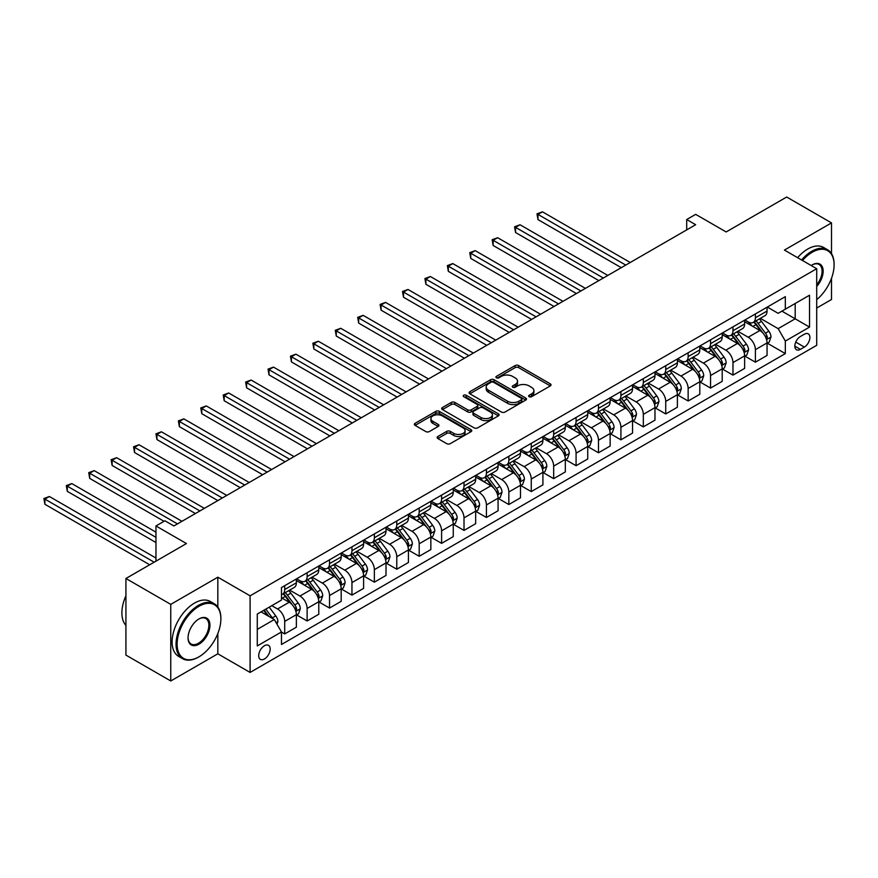 <?xml version="1.0" encoding="UTF-8"?>
<svg xmlns="http://www.w3.org/2000/svg" width="878" height="878" viewBox="0 0 878 878"><rect width="100%" height="100%" fill="white"/><g stroke="black" fill="none" stroke-linecap="round" stroke-linejoin="round"><path stroke-width="1.32" d="M529.149 396.691A1.745 1.01 0 0 0 531.618 396.691L550.319 385.892A2.491 1.438 0 0 0 551.044 384.882A2.491 1.438 0 0 0 550.319 383.862L518.635 365.566A2.491 1.438 0 0 0 515.112 365.566L496.41 376.366A1.745 1.01 0 0 0 495.905 377.079A1.745 1.01 0 0 0 496.41 377.792A1.745 1.01 0 0 0 498.88 377.792L501.294 376.388A7.968 4.599 0 0 1 512.565 376.388L515.199 377.913A7.968 4.599 0 0 1 517.537 381.173A7.968 4.599 0 0 1 515.199 384.421L512.785 385.815A1.745 1.01 0 0 0 512.269 386.529A1.745 1.01 0 0 0 512.785 387.242A1.745 1.01 0 0 0 515.243 387.242L517.669 385.837A7.968 4.599 0 0 1 528.929 385.837L531.574 387.363A7.968 4.599 0 0 1 533.901 390.622A7.968 4.599 0 0 1 531.574 393.871L529.149 395.265A1.745 1.01 0 0 0 528.644 395.978A1.745 1.01 0 0 0 529.149 396.691L529.149 395.265M264.443 658.983A8.111 4.686 120 0 0 269.744 651.827A8.111 4.686 120 0 0 268.503 645.33A8.111 4.686 120 0 0 264.443 645.736A8.111 4.686 120 0 0 259.142 652.881A8.111 4.686 120 0 0 260.393 659.389A8.111 4.686 120 0 0 264.443 658.983M437.848 436.498A2.491 1.438 0 0 0 437.123 437.507A2.491 1.438 0 0 0 437.848 438.528L446.737 443.664A2.491 1.438 0 0 0 450.26 443.664L471.025 431.669A2.491 1.438 0 0 0 471.76 430.648A2.491 1.438 0 0 0 471.025 429.638L439.351 411.343A2.491 1.438 0 0 0 435.828 411.343L415.064 423.339A2.491 1.438 0 0 0 414.328 424.348A2.491 1.438 0 0 0 415.064 425.369L425.797 431.57A2.491 1.438 0 0 0 429.32 431.57L438.199 426.434A2.491 1.438 0 0 0 438.934 425.424A2.491 1.438 0 0 0 438.199 424.403L432.876 421.33A6.662 3.841 0 0 1 430.933 418.608A6.662 3.841 0 0 1 435.038 415.064A6.662 3.841 0 0 1 442.292 415.898L463.156 427.937A6.662 3.841 0 0 1 465.099 430.648A6.662 3.841 0 0 1 460.994 434.204A6.662 3.841 0 0 1 453.739 433.37L450.26 431.361A2.491 1.438 0 0 0 446.737 431.361L437.848 436.498L437.848 438.528M831.499 253.654L831.499 222.902L786.677 197.023L726.161 231.957L695.672 214.364L686.706 219.533L695.672 224.713L173.899 525.955L164.932 520.786L155.966 525.955L155.966 561.152M217.832 607.027L217.832 577.197L170.76 604.371L125.927 578.492L186.443 543.559L155.966 525.955M217.832 577.197L250.098 595.833L816.705 268.712L816.705 345.317L250.098 672.438L250.098 595.833M831.499 222.902L784.427 250.076L816.705 268.712M501.481 412.056A2.491 1.438 0 0 0 504.993 412.056L525.768 400.072A2.491 1.438 0 0 0 526.493 399.051A2.491 1.438 0 0 0 525.768 398.03L494.084 379.746A2.491 1.438 0 0 0 490.561 379.746L469.796 391.731A2.491 1.438 0 0 0 469.071 392.751A2.491 1.438 0 0 0 469.796 393.772L501.481 412.056M464.418 397.065A1.745 1.01 0 0 1 466.185 397.317L466.185 395.243L498.397 413.834A2.491 1.438 0 0 1 499.121 414.855A2.491 1.438 0 0 1 498.397 415.865L477.632 427.86A2.491 1.438 0 0 1 474.109 427.86L442.424 409.565L442.424 407.535A2.491 1.438 0 0 0 441.7 408.555A2.491 1.438 0 0 0 442.424 409.565M442.424 407.535L451.314 402.409A2.491 1.438 0 0 1 454.837 402.409L467.689 409.817A2.491 1.438 0 0 0 471.201 409.817L477.094 406.415A2.491 1.438 0 0 0 477.83 405.406A2.491 1.438 0 0 0 477.094 404.385L463.727 396.669A1.745 1.01 0 0 1 463.211 395.956A1.745 1.01 0 0 1 464.286 395.023A1.745 1.01 0 0 1 466.185 395.243M170.76 604.371L170.76 680.977L125.927 655.098L125.927 578.492M816.705 308.046L831.499 299.508L831.499 278.326M804.336 334.233L800.396 336.515A7.858 4.544 120 0 0 795.259 343.441A7.858 4.544 120 0 0 796.456 349.74A7.858 4.544 120 0 0 800.396 349.356L804.336 347.073A7.858 4.544 120 0 0 809.472 340.148A7.858 4.544 120 0 0 808.265 333.849A7.858 4.544 120 0 0 804.336 334.233M767.306 307.059L778.16 313.325L785.327 309.188L785.327 296.654L281.476 587.558L281.476 600.08L257.276 614.051L257.276 645.934L281.476 631.962L281.476 644.485L785.327 353.593L785.327 341.07L778.16 328.646L760.326 318.352M785.327 309.188L809.538 295.206L809.538 327.099L785.327 341.07M170.76 680.977L217.832 653.803L250.098 672.438M686.706 219.533L686.706 229.882M781.925 311.152L795.194 318.813L795.194 303.492L809.538 295.206M778.16 328.646L795.194 318.813L809.538 327.099M257.276 629.372L274.309 619.539L261.04 611.878M281.476 632.072L284.702 633.927L284.702 621.404A10.141 5.861 -120 0 0 277.536 608.981L271.796 605.666M284.702 633.927L296.358 627.199L296.358 614.677A10.141 5.861 -120 0 0 289.191 602.253L281.476 597.797M296.632 614.929L307.124 620.987L307.124 608.465A10.141 5.861 -120 0 0 299.947 596.041L289.652 590.093M307.124 620.987L318.78 614.26L318.78 601.737A10.141 5.861 -120 0 0 311.602 589.314L296.358 580.512M319.043 601.99L329.535 608.048L329.535 595.525A10.141 5.861 -120 0 0 322.358 583.102L312.063 577.153M329.535 608.048L341.191 601.32L341.191 588.798A10.141 5.861 -120 0 0 334.013 576.374L318.78 567.572M341.454 589.05L351.946 595.108L351.946 582.586A10.141 5.861 -120 0 0 344.78 570.162L334.474 564.214M351.946 595.108L363.602 588.381L363.602 575.858A10.141 5.861 -120 0 0 356.435 563.435L341.191 554.633M363.876 576.111L374.357 582.169L374.357 569.646A10.141 5.861 -120 0 0 367.191 557.223L356.885 551.274M374.357 582.169L386.013 575.441L386.013 562.919A10.141 5.861 -120 0 0 378.846 550.495L363.602 541.693M386.287 563.171L396.768 569.229L396.768 556.707A10.141 5.861 -120 0 0 389.602 544.283L379.307 538.335M396.768 569.229L408.424 562.502L408.424 549.979A10.141 5.861 -120 0 0 401.257 537.555L386.013 528.754M408.698 550.232L419.19 556.29L419.19 543.767A10.141 5.861 -120 0 0 412.012 531.344L401.718 525.395M419.19 556.29L430.846 549.562L430.846 537.04A10.141 5.861 -120 0 0 423.668 524.616L408.424 515.814M431.109 537.292L441.601 543.35L441.601 530.828A10.141 5.861 -120 0 0 434.423 518.404L424.129 512.456M441.601 543.35L453.257 536.623L453.257 524.089A10.141 5.861 -120 0 0 446.079 511.676L430.846 502.874M453.52 524.353L464.012 530.411L464.012 517.888A10.141 5.861 -120 0 0 456.845 505.465L446.54 499.516M464.012 530.411L475.667 523.683L475.667 511.15A10.141 5.861 -120 0 0 468.501 498.737L453.257 489.935M475.942 511.413L486.423 517.471L486.423 504.938A10.141 5.861 -120 0 0 479.256 492.525L468.951 486.577M486.423 517.471L498.078 510.744L498.078 498.21A10.141 5.861 -120 0 0 490.912 485.786L475.667 476.995M498.353 498.474L508.845 504.532L508.845 491.998A10.141 5.861 -120 0 0 501.667 479.586L491.373 473.637M508.845 504.532L520.489 497.804L520.489 485.271A10.141 5.861 -120 0 0 513.323 472.847L498.078 464.056M520.764 485.534L531.256 491.592L531.256 479.059A10.141 5.861 -120 0 0 524.078 466.635L513.784 460.698M531.256 491.592L542.911 484.865L542.911 472.331A10.141 5.861 -120 0 0 535.734 459.907L520.489 451.116M543.175 472.594L553.667 478.653L553.667 466.119A10.141 5.861 -120 0 0 546.489 453.696L536.195 447.758M553.667 478.653L565.322 471.925L565.322 459.392A10.141 5.861 -120 0 0 558.145 446.968L542.911 438.177M565.586 459.655L576.078 465.713L576.078 453.18A10.141 5.861 -120 0 0 568.911 440.756L558.606 434.819M576.078 465.713L587.733 458.985L587.733 446.452A10.141 5.861 -120 0 0 580.567 434.028L565.322 425.226M588.008 446.715L598.489 452.774L598.489 440.24A10.141 5.861 -120 0 0 591.322 427.816L581.027 421.879M598.489 452.774L610.144 446.035L610.144 433.512A10.141 5.861 -120 0 0 602.977 421.089L587.733 412.287M610.419 433.776L620.911 439.823L620.911 427.301A10.141 5.861 -120 0 0 613.733 414.877L603.438 408.939M620.911 439.823L632.555 433.095L632.555 420.573A10.141 5.861 -120 0 0 625.388 408.149L610.144 399.347M632.829 420.836L643.322 426.884L643.322 414.361A10.141 5.861 -120 0 0 636.144 401.937L625.849 395.989M643.322 426.884L654.977 420.156L654.977 407.633A10.141 5.861 -120 0 0 647.799 395.21L632.555 386.408M655.24 407.897L665.733 413.944L665.733 401.422A10.141 5.861 -120 0 0 658.555 388.998L648.26 383.049M665.733 413.944L677.388 407.216L677.388 394.694A10.141 5.861 -120 0 0 670.21 382.27L654.977 373.468M677.651 394.957L688.143 401.005L688.143 388.482A10.141 5.861 -120 0 0 680.977 376.058L670.671 370.11M688.143 401.005L699.799 394.277L699.799 381.754A10.141 5.861 -120 0 0 692.632 369.331L677.388 360.529M700.073 382.007L710.554 388.065L710.554 375.543A10.141 5.861 -120 0 0 703.388 363.119L693.093 357.17M710.554 388.065L722.21 381.337L722.21 368.815A10.141 5.861 -120 0 0 715.043 356.391L699.799 347.589M722.484 369.067L732.976 375.125L732.976 362.603A10.141 5.861 -120 0 0 725.799 350.179L715.504 344.231M732.976 375.125L744.632 368.398L744.632 355.875A10.141 5.861 -120 0 0 737.454 343.452L722.21 334.65M744.895 356.128L755.387 362.186L755.387 349.663A10.141 5.861 -120 0 0 748.21 337.24L737.915 331.291M755.387 362.186L767.043 355.458L767.043 342.936A10.141 5.861 -120 0 0 759.865 330.512L744.632 321.71M744.895 319.998L748.21 321.919A10.141 5.861 -120 0 0 753.28 322.424A10.141 5.861 -120 0 0 755.387 317.781L755.387 313.951M722.484 332.938L725.799 334.858A10.141 5.861 -120 0 0 730.869 335.363A10.141 5.861 -120 0 0 732.976 330.721L732.976 326.89M700.073 345.877L703.388 347.798A10.141 5.861 -120 0 0 708.458 348.303A10.141 5.861 -120 0 0 710.554 343.66L710.554 339.83M677.651 358.828L680.977 360.737A10.141 5.861 -120 0 0 686.047 361.242A10.141 5.861 -120 0 0 688.143 356.6L688.143 352.769M655.24 371.767L658.555 373.677A10.141 5.861 -120 0 0 663.636 374.182A10.141 5.861 -120 0 0 665.733 369.539L665.733 365.709M632.829 384.707L636.144 386.616A10.141 5.861 -120 0 0 641.214 387.121A10.141 5.861 -120 0 0 643.322 382.479L643.322 378.648M610.419 397.646L613.733 399.556A10.141 5.861 -120 0 0 618.803 400.061A10.141 5.861 -120 0 0 620.911 395.418L620.911 391.588M588.008 410.586L591.322 412.495A10.141 5.861 -120 0 0 596.392 413A10.141 5.861 -120 0 0 598.489 408.358L598.489 404.528M565.586 423.525L568.911 425.435A10.141 5.861 -120 0 0 573.982 425.94A10.141 5.861 -120 0 0 576.078 421.297L576.078 417.467M543.175 436.465L546.489 438.374A10.141 5.861 -120 0 0 551.571 438.879A10.141 5.861 -120 0 0 553.667 434.237L553.667 430.407M520.764 449.404L524.078 451.314A10.141 5.861 -120 0 0 529.149 451.819A10.141 5.861 -120 0 0 531.256 447.176L531.256 443.346M498.353 462.344L501.667 464.264A10.141 5.861 -120 0 0 506.738 464.758A10.141 5.861 -120 0 0 508.845 460.116L508.845 456.286M475.942 475.283L479.256 477.204A10.141 5.861 -120 0 0 484.327 477.698A10.141 5.861 -120 0 0 486.423 473.055L486.423 469.225M453.52 488.223L456.845 490.144A10.141 5.861 -120 0 0 461.916 490.637A10.141 5.861 -120 0 0 464.012 485.995L464.012 482.165M431.109 501.162L434.423 503.083A10.141 5.861 -120 0 0 439.494 503.577A10.141 5.861 -120 0 0 441.601 498.934L441.601 495.104M408.698 514.102L412.012 516.023A10.141 5.861 -120 0 0 417.083 516.527A10.141 5.861 -120 0 0 419.19 511.874L419.19 508.044M386.287 527.041L389.602 528.962A10.141 5.861 -120 0 0 394.672 529.467A10.141 5.861 -120 0 0 396.768 524.814L396.768 520.983M363.876 539.981L367.191 541.902A10.141 5.861 -120 0 0 372.261 542.406A10.141 5.861 -120 0 0 374.357 537.764L374.357 533.934M341.454 552.92L344.78 554.841A10.141 5.861 -120 0 0 349.85 555.346A10.141 5.861 -120 0 0 351.946 550.704L351.946 546.873M319.043 565.86L322.358 567.781A10.141 5.861 -120 0 0 327.428 568.285A10.141 5.861 -120 0 0 329.535 563.643L329.535 559.813M296.632 578.811L299.947 580.72A10.141 5.861 -120 0 0 305.017 581.225A10.141 5.861 -120 0 0 307.124 576.583L307.124 572.752M767.306 343.188L785.327 353.593M753.28 322.424L764.936 315.696A10.141 5.861 -120 0 0 767.043 311.042L767.043 307.212M730.869 335.363L742.525 328.635A10.141 5.861 -120 0 0 744.632 323.993L744.632 320.163M708.458 348.303L720.114 341.575A10.141 5.861 -120 0 0 722.21 336.932L722.21 333.102M686.047 361.242L697.703 354.514A10.141 5.861 -120 0 0 699.799 349.872L699.799 346.042M663.636 374.182L675.281 367.454A10.141 5.861 -120 0 0 677.388 362.812L677.388 358.981M641.214 387.121L652.87 380.394A10.141 5.861 -120 0 0 654.977 375.751L654.977 371.921M618.803 400.061L630.459 393.333A10.141 5.861 -120 0 0 632.555 388.691L632.555 384.86M596.392 413L608.048 406.273A10.141 5.861 -120 0 0 610.144 401.63L610.144 397.8M573.982 425.94L585.637 419.212A10.141 5.861 -120 0 0 587.733 414.57L587.733 410.739M551.571 438.879L563.215 432.152A10.141 5.861 -120 0 0 565.322 427.509L565.322 423.679M529.149 451.819L540.804 445.091A10.141 5.861 -120 0 0 542.911 440.449L542.911 436.618M506.738 464.758L518.393 458.031A10.141 5.861 -120 0 0 520.489 453.388L520.489 449.558M484.327 477.698L495.982 470.97A10.141 5.861 -120 0 0 498.078 466.328L498.078 462.497M461.916 490.637L473.571 483.91A10.141 5.861 -120 0 0 475.667 479.267L475.667 475.437M439.494 503.577L451.149 496.849A10.141 5.861 -120 0 0 453.257 492.207L453.257 488.377M417.083 516.527L428.738 509.789A10.141 5.861 -120 0 0 430.846 505.146L430.846 501.316M394.672 529.467L406.327 522.728A10.141 5.861 -120 0 0 408.424 518.086L408.424 514.256M372.261 542.406L383.916 535.679A10.141 5.861 -120 0 0 386.013 531.025L386.013 527.195M349.85 555.346L361.506 548.618A10.141 5.861 -120 0 0 363.602 543.965L363.602 540.135M327.428 568.285L339.084 561.558A10.141 5.861 -120 0 0 341.191 556.915L341.191 553.085M305.017 581.225L316.673 574.497A10.141 5.861 -120 0 0 318.78 569.855L318.78 566.025M281.476 594.571A10.141 5.861 -120 0 0 282.606 594.165L294.262 587.437A10.141 5.861 -120 0 0 296.358 582.794L296.358 578.964M282.606 594.165A10.141 5.861 -120 0 0 284.702 589.522L284.702 585.692M274.309 619.539L281.476 631.962M217.832 653.803L217.832 633.543M529.851 396.933L531.574 395.945A7.968 4.599 0 0 0 533.901 392.685L533.901 390.622M517.537 381.173L517.537 383.236A7.968 4.599 0 0 1 515.199 386.485L513.476 387.483M550.286 385.914L518.635 367.641A2.491 1.438 0 0 0 515.112 367.641L497.113 378.034M525.768 398.03L525.768 400.072L494.084 381.82A2.491 1.438 0 0 0 490.561 381.82L469.829 393.783M521.367 399.764A1.745 1.01 0 0 0 521.872 399.051A1.745 1.01 0 0 0 521.367 398.338L493.557 382.281A1.745 1.01 0 0 0 491.087 382.281L488.541 383.763A7.968 4.599 0 0 0 486.203 387.011A7.968 4.599 0 0 0 488.541 390.26L507.55 401.235A7.968 4.599 0 0 0 518.81 401.235L521.367 399.764L521.367 401.839A1.745 1.01 0 0 0 521.872 401.125L521.872 399.051M486.203 387.011L486.203 389.086A7.968 4.599 0 0 0 488.541 392.334L488.541 390.26M521.367 401.839L518.81 403.309A7.968 4.599 0 0 1 507.55 403.309L488.541 392.334M442.457 409.587L451.314 404.473L451.314 402.409M477.83 405.406L477.83 407.469A2.491 1.438 0 0 1 477.094 408.489L471.201 411.892A2.491 1.438 0 0 1 467.689 411.892L454.837 404.473A2.491 1.438 0 0 0 451.314 404.473M466.185 397.317L498.364 415.887M481.012 417.522A6.662 3.841 0 0 0 488.267 418.356A6.662 3.841 0 0 0 492.382 414.8A6.662 3.841 0 0 0 490.429 412.078L483.087 407.842A2.491 1.438 0 0 0 479.564 407.842L473.67 411.244A2.491 1.438 0 0 0 472.935 412.265A2.491 1.438 0 0 0 473.67 413.275L481.012 417.522L481.012 419.585A6.662 3.841 0 0 0 488.267 420.419A6.662 3.841 0 0 0 492.382 416.874L492.382 414.8M472.935 412.265L472.935 414.328A2.491 1.438 0 0 0 473.67 415.349L473.67 413.275M481.012 419.585L473.67 415.349M465.099 430.648L465.099 432.722A6.662 3.841 0 0 1 460.994 436.278A6.662 3.841 0 0 1 453.739 435.444L450.26 433.436A2.491 1.438 0 0 0 446.737 433.436L437.881 438.55M430.933 418.608L430.933 420.683A6.662 3.841 0 0 0 432.876 423.405L432.876 421.33M438.199 424.403L438.199 426.434L432.876 423.405M470.992 431.691L439.351 413.417A2.491 1.438 0 0 0 435.828 413.417L415.096 425.391L415.064 423.339M767.043 343.342L769.194 342.102L770.983 336.932A6.717 3.885 -120 0 0 768.843 331.204L761.511 321.425A19.404 11.194 -120 0 0 759.393 318.89M752.106 326.034A19.404 11.194 -120 0 0 748.144 321.875M766.428 339.226L767.361 337.218A6.717 3.885 -120 0 0 765.429 333.168L758.109 323.389A19.404 11.194 -120 0 0 755.991 320.854M754.18 321.897A16.1 9.296 60 0 1 756.825 324.904L763.026 333.179M630.228 262.5L542.461 211.828L537.973 214.408L537.973 219.588L621.262 267.669M753.84 322.105A19.404 11.194 60 0 1 755.958 324.64L760.82 331.138M537.973 219.588L536.996 213.837L625.751 265.079M536.996 213.837L542.461 211.828M744.632 356.292L746.783 355.041L748.572 349.872A6.717 3.885 -120 0 0 746.421 344.143L739.1 334.364A19.404 11.194 -120 0 0 736.982 331.829M729.695 338.974A19.404 11.194 -120 0 0 725.722 334.814M744.017 352.166L744.939 350.157A6.717 3.885 -120 0 0 743.018 346.108L735.698 336.329A19.404 11.194 -120 0 0 733.58 333.794M731.769 334.836A16.1 9.296 60 0 1 734.414 337.843L740.615 346.119M607.817 275.44L520.05 224.768L515.562 227.347L515.562 232.527L598.851 280.609M731.429 335.045A19.404 11.194 60 0 1 733.536 337.58L738.409 344.077M515.562 232.527L514.574 226.787L603.329 278.03M514.574 226.787L520.05 224.768M722.21 369.232L724.361 367.981L726.161 362.812A6.717 3.885 -120 0 0 724.01 357.083L716.689 347.304A19.404 11.194 -120 0 0 714.571 344.769M707.284 351.913A19.404 11.194 -120 0 0 703.311 347.754M721.606 365.116L722.528 363.097A6.717 3.885 -120 0 0 720.608 359.058L713.276 349.268A19.404 11.194 -120 0 0 711.158 346.733M709.358 347.776A16.1 9.296 60 0 1 712.003 350.783L718.204 359.058M585.406 288.379L497.628 237.708L493.151 240.287L493.151 245.467L576.44 293.548M709.007 347.984A19.404 11.194 60 0 1 711.125 350.52L715.998 357.017M493.151 245.467L492.163 239.727L580.918 290.969M492.163 239.727L497.628 237.708M699.799 382.171L701.95 380.92L703.739 375.751A6.717 3.885 -120 0 0 701.599 370.022L694.279 360.243A19.404 11.194 -120 0 0 692.16 357.708M684.873 364.853A19.404 11.194 -120 0 0 680.9 360.693M699.184 378.056L700.117 376.036A6.717 3.885 -120 0 0 698.197 371.998L690.865 362.208A19.404 11.194 -120 0 0 688.747 359.684M686.947 360.715A16.1 9.296 60 0 1 689.592 363.722L695.793 371.998M562.985 301.319L475.217 250.647L470.74 253.226L470.74 258.406L554.029 306.488M686.596 360.924A19.404 11.194 60 0 1 688.714 363.459L693.587 369.956M470.74 258.406L469.752 252.666L558.507 303.909M469.752 252.666L475.217 250.647M677.388 395.111L679.539 393.86L681.328 388.691A6.717 3.885 -120 0 0 679.188 382.962L671.857 373.183A19.404 11.194 -120 0 0 669.738 370.648M662.462 377.792A19.404 11.194 -120 0 0 658.489 373.633M676.773 390.995L677.706 388.976A6.717 3.885 -120 0 0 675.775 384.937L668.454 375.158A19.404 11.194 -120 0 0 666.336 372.623M664.536 373.666A16.1 9.296 60 0 1 667.17 376.662L673.371 384.937M540.574 314.258L452.807 263.587L448.329 266.177L448.329 271.346L531.607 319.438M664.185 373.863A19.404 11.194 60 0 1 666.303 376.399L671.176 382.896M448.329 271.346L447.341 265.606L536.096 316.848M447.341 265.606L452.807 263.587M816.705 299.639A30.939 17.856 120 0 0 834.1 264.882A30.939 17.856 120 0 0 812.227 252.249A30.939 17.856 120 0 0 802.492 260.503M801.559 259.965A31.696 18.295 -60 0 1 811.689 251.317A31.696 18.295 -60 0 1 827.537 249.747A31.696 18.295 -60 0 1 834.1 264.256A31.696 18.295 -60 0 1 834.1 264.574M811.195 265.529A15.464 8.934 -60 0 1 812.227 264.882L812.227 264.882A15.464 8.934 -60 0 1 822.916 268.69A15.464 8.934 -60 0 1 816.705 286.437M797.608 257.682A31.696 18.295 -60 0 1 807.738 249.034A31.696 18.295 -60 0 1 823.586 247.464L827.537 249.747M816.705 284.812A14.707 8.495 120 0 0 819.042 264.465A14.707 8.495 120 0 0 811.952 265.035M198.461 657.117L198.999 656.81A30.939 17.856 120 0 0 220.872 618.924A30.939 17.856 120 0 0 198.999 606.292A30.939 17.856 120 0 0 177.126 644.178A30.939 17.856 120 0 0 198.999 656.81L198.461 657.117A31.696 18.295 -60 0 1 182.613 658.687A31.696 18.295 -60 0 1 177.751 633.29A31.696 18.295 -60 0 1 198.461 605.359A31.696 18.295 -60 0 1 214.309 603.79A31.696 18.295 -60 0 1 220.872 618.299A31.696 18.295 -60 0 1 220.872 618.617M198.999 644.178A15.464 8.934 -60 0 1 188.057 637.867A15.464 8.934 -60 0 1 198.999 618.924L198.999 618.924A15.464 8.934 -60 0 1 209.941 625.235A15.464 8.934 -60 0 1 198.999 644.178M188.068 637.549A14.707 8.495 120 0 0 191.108 643.98A14.707 8.495 120 0 0 198.461 643.245A14.707 8.495 120 0 0 208.075 630.283A14.707 8.495 120 0 0 205.814 618.507A14.707 8.495 120 0 0 198.724 619.078M182.613 658.687L178.673 656.415A31.696 18.295 -60 0 1 173.811 631.008A31.696 18.295 -60 0 1 194.521 603.076A31.696 18.295 -60 0 1 210.369 601.507L214.309 603.79M125.927 625.399A31.696 18.295 -60 0 1 125.927 595.778M654.977 408.05L657.128 406.81L658.917 401.63A6.717 3.885 -120 0 0 656.777 395.901L649.446 386.122A19.404 11.194 -120 0 0 647.327 383.587M640.04 390.732A19.404 11.194 -120 0 0 636.067 386.572M654.362 403.935L655.295 401.915A6.717 3.885 -120 0 0 653.364 397.877L646.043 388.098A19.404 11.194 -120 0 0 643.925 385.563M642.114 386.605A16.1 9.296 60 0 1 644.759 389.602L650.96 397.888M518.163 327.198L430.396 276.526L425.907 279.116L425.907 284.285L509.196 332.378M641.774 386.803A19.404 11.194 60 0 1 643.892 389.338L648.754 395.835M425.907 284.285L424.919 278.546L513.685 329.788M424.919 278.546L430.396 276.526M632.555 420.99L634.717 419.75L636.506 414.57A6.717 3.885 -120 0 0 634.355 408.852L627.035 399.062A19.404 11.194 -120 0 0 624.916 396.527M617.629 403.671A19.404 11.194 -120 0 0 613.656 399.512M631.951 416.874L632.873 414.855A6.717 3.885 -120 0 0 630.953 410.816L623.621 401.037A19.404 11.194 -120 0 0 621.514 398.502M619.703 399.545A16.1 9.296 60 0 1 622.348 402.541L628.549 410.827M495.752 340.137L407.985 289.466L403.496 292.056L403.496 297.225L486.785 345.317M619.363 399.742A19.404 11.194 60 0 1 621.47 402.278L626.343 408.775M403.496 297.225L402.508 291.485L491.263 342.727M402.508 291.485L407.985 289.466M610.144 433.93L612.295 432.689L614.095 427.509A6.717 3.885 -120 0 0 611.944 421.791L604.624 412.001A19.404 11.194 -120 0 0 602.506 409.477M595.218 416.611A19.404 11.194 -120 0 0 591.245 412.451M609.53 429.814L610.462 427.795A6.717 3.885 -120 0 0 608.542 423.756L601.21 413.977A19.404 11.194 -120 0 0 599.092 411.442M597.292 412.484A16.1 9.296 60 0 1 599.937 415.492L606.138 423.767M473.341 353.077L385.563 302.405L381.085 304.995L381.085 310.164L464.374 358.257M596.941 412.682A19.404 11.194 60 0 1 599.059 415.217L603.932 421.714M381.085 310.164L380.097 304.425L468.852 355.667M380.097 304.425L385.563 302.405M587.733 446.869L589.884 445.629L591.673 440.449A6.717 3.885 -120 0 0 589.533 434.731L582.202 424.952A19.404 11.194 -120 0 0 580.095 422.417M572.807 429.551A19.404 11.194 -120 0 0 568.834 425.391M587.119 442.753L588.051 440.734A6.717 3.885 -120 0 0 586.131 436.695L578.8 426.917A19.404 11.194 -120 0 0 576.681 424.381M574.881 425.424A16.1 9.296 60 0 1 577.526 428.431L583.716 436.706M450.919 366.016L363.152 315.345L358.674 317.935L358.674 323.104L441.952 371.196M574.53 425.621A19.404 11.194 60 0 1 576.648 428.157L581.521 434.654M358.674 323.104L357.686 317.364L446.441 368.606M357.686 317.364L363.152 315.345M565.322 459.809L567.473 458.568L569.262 453.388A6.717 3.885 -120 0 0 567.122 447.67L559.791 437.892A19.404 11.194 -120 0 0 557.673 435.356M550.396 442.49A19.404 11.194 -120 0 0 546.423 438.331M564.708 455.693L565.641 453.674A6.717 3.885 -120 0 0 563.709 449.635L556.389 439.856A19.404 11.194 -120 0 0 554.27 437.321M552.471 438.363A16.1 9.296 60 0 1 555.105 441.371L561.305 449.646M428.508 378.956L340.741 328.284L336.263 330.874L336.263 336.044L419.541 384.136M552.119 438.561A19.404 11.194 60 0 1 554.237 441.096L559.11 447.593M336.263 336.044L335.275 330.304L424.03 381.546M335.275 330.304L340.741 328.284M542.911 472.748L545.062 471.508L546.851 466.328A6.717 3.885 -120 0 0 544.711 460.61L537.38 450.831A19.404 11.194 -120 0 0 535.262 448.296M527.974 455.43A19.404 11.194 -120 0 0 524.001 451.281M542.297 468.632L543.219 466.613A6.717 3.885 -120 0 0 541.298 462.574L533.978 452.796A19.404 11.194 -120 0 0 531.859 450.26M530.049 451.303A16.1 9.296 60 0 1 532.694 454.31L538.894 462.585M406.097 391.895L318.33 341.224L313.841 343.814L313.841 348.994L397.13 397.075M529.708 451.501A19.404 11.194 60 0 1 531.827 454.036L536.688 460.544M313.841 348.994L312.853 343.243L401.619 394.485M312.853 343.243L318.33 341.224M520.489 485.688L522.651 484.447L524.44 479.267A6.717 3.885 -120 0 0 522.289 473.549L514.969 463.771A19.404 11.194 -120 0 0 512.851 461.235M505.563 468.369A19.404 11.194 -120 0 0 501.59 464.221M519.886 481.572L520.808 479.553A6.717 3.885 -120 0 0 518.887 475.514L511.556 465.735A19.404 11.194 -120 0 0 509.449 463.2M507.638 464.242A16.1 9.296 60 0 1 510.283 467.25L516.483 475.525M383.686 404.835L295.919 354.163L291.43 356.753L291.43 361.934L374.719 410.015M507.297 464.44A19.404 11.194 60 0 1 509.405 466.975L514.278 473.483M291.43 361.934L290.442 356.183L379.197 407.425M290.442 356.183L295.919 354.163M498.078 498.627L500.23 497.387L502.029 492.207A6.717 3.885 -120 0 0 499.878 486.489L492.558 476.71A19.404 11.194 -120 0 0 490.44 474.175M483.152 481.309A19.404 11.194 -120 0 0 479.179 477.16M497.464 494.512L498.397 492.492A6.717 3.885 -120 0 0 496.476 488.453L489.145 478.675A19.404 11.194 -120 0 0 487.027 476.139M485.227 477.182A16.1 9.296 60 0 1 487.872 480.189L494.073 488.464M361.275 417.774L273.497 367.103L269.019 369.693L269.019 374.873L352.308 422.955M484.875 477.38A19.404 11.194 60 0 1 486.994 479.915L491.867 486.423M269.019 374.873L268.031 369.122L356.786 420.364M268.031 369.122L273.497 367.103M475.667 511.567L477.819 510.327L479.607 505.146A6.717 3.885 -120 0 0 477.467 499.428L470.136 489.65A19.404 11.194 -120 0 0 468.029 487.114M460.741 494.248A19.404 11.194 -120 0 0 456.769 490.1M475.053 507.451L475.986 505.432A6.717 3.885 -120 0 0 474.065 501.393L466.734 491.614A19.404 11.194 -120 0 0 464.616 489.079M462.816 490.122A16.1 9.296 60 0 1 465.461 493.129L471.651 501.404M338.853 430.714L251.086 380.042L246.608 382.632L246.608 387.813L329.887 435.894M462.465 490.319A19.404 11.194 60 0 1 464.583 492.854L469.456 499.362M246.608 387.813L245.62 382.062L334.375 433.304M245.62 382.062L251.086 380.042M453.257 524.506L455.408 523.266L457.197 518.086A6.717 3.885 -120 0 0 455.056 512.368L447.725 502.589A19.404 11.194 -120 0 0 445.607 500.054M438.32 507.188A19.404 11.194 -120 0 0 434.358 503.039M452.642 520.391L453.575 518.371A6.717 3.885 -120 0 0 451.643 514.332L444.323 504.554A19.404 11.194 -120 0 0 442.205 502.018M440.405 503.061A16.1 9.296 60 0 1 443.039 506.068L449.24 514.343M316.442 443.653L228.675 392.982L224.197 395.572L224.197 400.752L307.476 448.834M440.054 503.259A19.404 11.194 60 0 1 442.172 505.794L447.045 512.302M224.197 400.752L223.21 395.001L311.964 446.243M223.21 395.001L228.675 392.982M430.846 537.446L432.997 536.206L434.786 531.025A6.717 3.885 -120 0 0 432.645 525.307L425.314 515.529A19.404 11.194 -120 0 0 423.196 512.993M415.909 520.138A19.404 11.194 -120 0 0 411.936 515.979M430.231 533.33L431.153 531.322A6.717 3.885 -120 0 0 429.232 527.272L421.912 517.493A19.404 11.194 -120 0 0 419.794 514.958M417.983 516.001A16.1 9.296 60 0 1 420.628 519.008L426.829 527.283M294.031 456.604L206.264 405.921L201.775 408.511L201.775 413.692L285.065 461.773M417.643 516.198A19.404 11.194 60 0 1 419.761 518.733L424.623 525.242M201.775 413.692L200.788 407.941L289.553 459.183M200.788 407.941L206.264 405.921M408.424 550.385L410.575 549.145L412.375 543.965A6.717 3.885 -120 0 0 410.224 538.247L402.903 528.468A19.404 11.194 -120 0 0 400.785 525.933M393.498 533.078A19.404 11.194 -120 0 0 389.525 528.918M407.82 546.27L408.742 544.261A6.717 3.885 -120 0 0 406.821 540.211L399.49 530.433A19.404 11.194 -120 0 0 397.383 527.897M395.572 528.94A16.1 9.296 60 0 1 398.217 531.947L404.418 540.222M271.62 469.543L183.853 418.861L179.364 421.451L179.364 426.631L262.654 474.713M395.232 529.138A19.404 11.194 60 0 1 397.339 531.673L402.212 538.181M179.364 426.631L178.377 420.88L267.131 472.123M178.377 420.88L183.853 418.861M386.013 563.325L388.164 562.085L389.964 556.915A6.717 3.885 -120 0 0 387.813 551.186L380.492 541.408A19.404 11.194 -120 0 0 378.374 538.872M371.087 546.017A19.404 11.194 -120 0 0 367.114 541.858M385.398 559.209L386.331 557.201A6.717 3.885 -120 0 0 384.41 553.151L377.079 543.372A19.404 11.194 -120 0 0 374.961 540.837M373.161 541.88A16.1 9.296 60 0 1 375.806 544.887L382.007 553.162M249.209 482.483L161.431 431.8L156.953 434.39L156.953 439.571L240.243 487.652M372.81 542.077A19.404 11.194 60 0 1 374.928 544.612L379.801 551.121M156.953 439.571L155.966 433.82L244.721 485.062M155.966 433.82L161.431 431.8M363.602 576.264L365.753 575.024L367.542 569.855A6.717 3.885 -120 0 0 365.402 564.126L358.07 554.347A19.404 11.194 -120 0 0 355.963 551.812M348.676 558.957A19.404 11.194 -120 0 0 344.703 554.797M362.987 572.149L363.92 570.14A6.717 3.885 -120 0 0 361.999 566.09L354.668 556.312A19.404 11.194 -120 0 0 352.55 553.777M350.75 554.819A16.1 9.296 60 0 1 353.395 557.826L359.585 566.101M226.787 495.422L139.02 444.751L134.543 447.33L134.543 452.51L217.821 500.592M350.399 555.028A19.404 11.194 60 0 1 352.517 557.563L357.39 564.06M134.543 452.51L133.555 446.759L222.31 498.002M133.555 446.759L139.02 444.751M341.191 589.215L343.342 587.964L345.131 582.794A6.717 3.885 -120 0 0 342.991 577.065L335.659 567.287A19.404 11.194 -120 0 0 333.541 564.752M326.254 571.896A19.404 11.194 -120 0 0 322.292 567.737M340.576 585.088L341.509 583.08A6.717 3.885 -120 0 0 339.577 579.041L332.257 569.251A19.404 11.194 -120 0 0 330.139 566.716M328.328 567.759A16.1 9.296 60 0 1 330.973 570.766L337.174 579.041M204.376 508.362L116.609 457.69L112.121 460.27L112.121 465.45L195.41 513.531M327.988 567.967A19.404 11.194 60 0 1 330.106 570.502L334.979 577M112.121 465.45L111.144 459.71L199.899 510.952M111.144 459.71L116.609 457.69M318.78 602.154L320.931 600.903L322.72 595.734A6.717 3.885 -120 0 0 320.58 590.005L313.248 580.226A19.404 11.194 -120 0 0 311.13 577.691M303.843 584.836A19.404 11.194 -120 0 0 299.87 580.676M318.165 598.039L319.087 596.019A6.717 3.885 -120 0 0 317.167 591.981L309.846 582.191A19.404 11.194 -120 0 0 307.728 579.656M305.917 580.698A16.1 9.296 60 0 1 308.562 583.705L314.763 591.981M181.965 521.302L94.198 470.63L89.71 473.209L89.71 478.389L164.032 521.302M305.577 580.907A19.404 11.194 60 0 1 307.695 583.442L312.557 589.939M89.71 478.389L88.722 472.649L177.477 523.892M88.722 472.649L94.198 470.63M296.358 615.094L298.509 613.843L300.309 608.673A6.717 3.885 -120 0 0 298.158 602.945L290.837 593.166A19.404 11.194 -120 0 0 288.719 590.631M295.754 610.978L296.676 608.959A6.717 3.885 -120 0 0 294.756 604.92L287.424 595.141A19.404 11.194 -120 0 0 285.317 592.606M283.506 593.638A16.1 9.296 60 0 1 286.151 596.645L292.352 604.92M155.966 532.167L71.787 483.569L67.299 486.16L67.299 491.329L155.966 542.516M283.155 593.846A19.404 11.194 60 0 1 285.273 596.381L290.146 602.879M67.299 491.329L66.311 485.589L155.966 537.347M66.311 485.589L71.787 483.569M276.998 624.203L277.898 621.613A6.717 3.885 -120 0 0 275.747 615.884L269.206 607.159M155.966 558.046L49.366 496.509L44.888 499.099L44.888 504.268L149.688 564.774M272.948 618.76A6.717 3.885 -120 0 0 272.345 617.86L265.804 609.134M264.124 610.1L268.822 616.367M263.652 610.375L267.636 615.687M44.888 504.268L43.9 498.528L154.177 562.194M43.9 498.528L49.366 496.509M277.536 608.981L289.191 602.253M299.947 596.041L311.602 589.314M322.358 583.102L334.013 576.374M344.78 570.162L356.435 563.435M367.191 557.223L378.846 550.495M389.602 544.283L401.257 537.555M412.012 531.344L423.668 524.616M434.423 518.404L446.079 511.676M456.845 505.465L468.501 498.737M479.256 492.525L490.912 485.786M501.667 479.586L513.323 472.847M524.078 466.635L535.734 459.907M546.489 453.696L558.145 446.968M568.911 440.756L580.567 434.028M591.322 427.816L602.977 421.089M613.733 414.877L625.388 408.149M636.144 401.937L647.799 395.21M658.555 388.998L670.21 382.27M680.977 376.058L692.632 369.331M703.388 363.119L715.043 356.391M725.799 350.179L737.454 343.452M748.21 337.24L759.865 330.512M755.387 317.781L767.043 311.042M755.387 349.663L767.043 342.936M732.976 362.603L744.632 355.875M732.976 330.721L744.632 323.993M710.554 375.543L722.21 368.815M710.554 343.66L722.21 336.932M688.143 388.482L699.799 381.754M688.143 356.6L699.799 349.872M665.733 401.422L677.388 394.694M665.733 369.539L677.388 362.812M643.322 414.361L654.977 407.633M643.322 382.479L654.977 375.751M620.911 427.301L632.555 420.573M620.911 395.418L632.555 388.691M598.489 440.24L610.144 433.512M598.489 408.358L610.144 401.63M576.078 453.18L587.733 446.452M576.078 421.297L587.733 414.57M553.667 466.119L565.322 459.392M553.667 434.237L565.322 427.509M531.256 479.059L542.911 472.331M531.256 447.176L542.911 440.449M508.845 491.998L520.489 485.271M508.845 460.116L520.489 453.388M486.423 504.938L498.078 498.21M486.423 473.055L498.078 466.328M464.012 517.888L475.667 511.15M464.012 485.995L475.667 479.267M441.601 530.828L453.257 524.089M441.601 498.934L453.257 492.207M419.19 543.767L430.846 537.04M419.19 511.874L430.846 505.146M396.768 556.707L408.424 549.979M396.768 524.814L408.424 518.086M374.357 569.646L386.013 562.919M374.357 537.764L386.013 531.025M351.946 582.586L363.602 575.858M351.946 550.704L363.602 543.965M329.535 595.525L341.191 588.798M329.535 563.643L341.191 556.915M307.124 608.465L318.78 601.737M307.124 576.583L318.78 569.855M284.702 621.404L296.358 614.677M284.702 589.522L296.358 582.794M795.742 342.113L804.336 347.073M794.831 346.141L800.396 349.356M531.574 395.945L531.574 393.871M512.785 387.242L512.785 385.815M515.199 386.485L515.199 384.421M496.41 377.792L496.41 376.366M515.112 367.641L515.112 365.566M518.635 367.641L518.635 365.566M550.319 385.892L550.319 383.862M469.796 393.772L469.796 391.731M490.561 381.82L490.561 379.746M494.084 381.82L494.084 379.746M507.55 403.309L507.55 401.235M518.81 403.309L518.81 401.235M454.837 404.473L454.837 402.409M467.689 411.892L467.689 409.817M471.201 411.892L471.201 409.817M477.094 408.489L477.094 406.415M498.397 415.865L498.397 413.834M446.737 433.436L446.737 431.361M450.26 433.436L450.26 431.361M453.739 435.444L453.739 433.37M435.828 413.417L435.828 411.343M439.351 413.417L439.351 411.343M471.025 431.669L471.025 429.638M766.538 339.599L770.939 337.053M758.109 323.389L761.511 321.425M752.819 326.44L755.958 324.64M765.429 333.168L768.843 331.204M764.903 335.802L767.361 337.218M744.127 352.539L748.528 349.993M735.698 336.329L739.1 334.364M730.408 339.38L733.536 337.58M743.018 346.108L746.421 344.143M742.492 348.742L744.939 350.157M721.716 365.478L726.117 362.943M713.276 349.268L716.689 347.304M707.997 352.319L711.125 350.52M720.608 359.058L724.01 357.083M720.07 361.681L722.528 363.097M699.294 378.418L703.695 375.883M690.865 362.208L694.279 360.243M685.586 365.259L688.714 363.459M698.197 371.998L701.599 370.022M697.659 374.621L700.117 376.036M676.883 391.358L681.284 388.822M668.454 375.158L671.857 373.183M663.175 378.199L666.303 376.399M675.775 384.937L679.188 382.962M675.248 387.56L677.706 388.976M654.472 404.297L658.873 401.762M646.043 388.098L649.446 386.122M640.753 391.149L643.892 389.338M653.364 397.877L656.777 395.901M652.837 400.5L655.295 401.915M632.061 417.237L636.462 414.701M623.621 401.037L627.035 399.062M618.342 404.089L621.47 402.278M630.953 410.816L634.355 408.852M630.426 413.439L632.873 414.855M609.65 430.176L614.051 427.641M601.21 413.977L604.624 412.001M595.932 417.028L599.059 415.217M608.542 423.756L611.944 421.791M608.004 426.379L610.462 427.795M587.228 443.116L591.629 440.58M578.8 426.917L582.202 424.952M573.521 429.968L576.648 428.157M586.131 436.695L589.533 434.731M585.593 439.318L588.051 440.734M564.817 456.055L569.218 453.52M556.389 439.856L559.791 437.892M551.11 442.907L554.237 441.096M563.709 449.635L567.122 447.67M563.182 452.258L565.641 453.674M542.406 469.006L546.807 466.459M533.978 452.796L537.38 450.831M528.688 455.847L531.827 454.036M541.298 462.574L544.711 460.61M540.771 465.197L543.219 466.613M519.995 481.945L524.396 479.399M511.556 465.735L514.969 463.771M506.277 468.786L509.405 466.975M518.887 475.514L522.289 473.549M518.36 478.137L520.808 479.553M497.585 494.885L501.986 492.339M489.145 478.675L492.558 476.71M483.866 481.726L486.994 479.915M496.476 488.453L499.878 486.489M495.938 491.076L498.397 492.492M475.163 507.824L479.564 505.278M466.734 491.614L470.136 489.65M461.455 494.665L464.583 492.854M474.065 501.393L477.467 499.428M473.527 504.016L475.986 505.432M452.752 520.764L457.153 518.218M444.323 504.554L447.725 502.589M439.033 507.605L442.172 505.794M451.643 514.332L455.056 512.368M451.116 516.955L453.575 518.371M430.341 533.703L434.742 531.157M421.912 517.493L425.314 515.529M416.622 520.544L419.761 518.733M429.232 527.272L432.645 525.307M428.705 529.895L431.153 531.322M407.93 546.643L412.331 544.097M399.49 530.433L402.903 528.468M394.211 533.484L397.339 531.673M406.821 540.211L410.224 538.247M406.284 542.834L408.742 544.261M385.508 559.582L389.92 557.036M377.079 543.372L380.492 541.408M371.8 546.423L374.928 544.612M384.41 553.151L387.813 551.186M383.873 555.774L386.331 557.201M363.097 572.522L367.498 569.976M354.668 556.312L358.07 554.347M349.389 559.363L352.517 557.563M361.999 566.09L365.402 564.126M361.462 568.725L363.92 570.14M340.686 585.461L345.087 582.915M332.257 569.251L335.659 567.287M326.967 572.302L330.106 570.502M339.577 579.041L342.991 577.065M339.051 581.664L341.509 583.08M318.275 598.401L322.676 595.866M309.846 582.191L313.248 580.226M304.556 585.242L307.695 583.442M317.167 591.981L320.58 590.005M316.64 594.604L319.087 596.019M295.864 611.34L300.265 608.805M287.424 595.141L290.837 593.166M282.145 598.181L285.273 596.381M294.756 604.92L298.158 602.945M294.218 607.543L296.676 608.959M276.142 622.721L277.854 621.745M272.345 617.86L275.747 615.884M834.1 264.882L834.1 264.256M220.872 618.924L220.872 618.299"/></g></svg>
